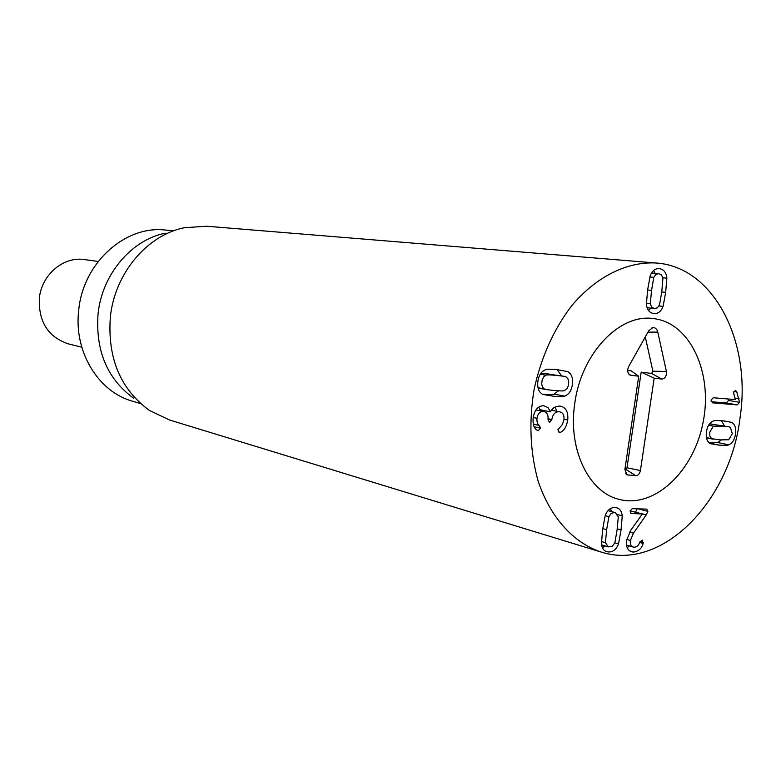 <?xml version="1.0" encoding="UTF-8"?>
<svg xmlns="http://www.w3.org/2000/svg" width="781" height="781" viewBox="0 0 781 781"><rect width="100%" height="100%" fill="white"/><g stroke="black" fill="none" stroke-linecap="round" stroke-linejoin="round"><path stroke-width="1.17" d="M608.887 516.671L606.642 529.723L605.431 542.727L608.311 546.876L612.275 546.28L614.862 542.805L617.097 529.869L618.318 516.866L615.301 512.619L614.188 512.473L611.093 513.488L608.887 516.671L605.158 515.636M605.431 542.727L601.38 541.526M622.252 515.87L621.061 529.928L618.513 543.908C616.502 549.189 613.31 551.884 608.936 551.982L606.612 551.65C603.654 550.683 601.926 548.057 601.448 543.791L602.62 529.664L605.207 515.499C607.247 510.188 610.459 507.533 614.842 507.543L616.785 507.806C619.948 508.743 621.764 511.428 622.252 515.87L617.693 514.62M618.513 543.908L614.852 542.834M602.463 547.813L604.963 545.87M611.445 511.575L610.478 508.587M630.374 540.481C629.984 544.015 630.902 546.192 633.108 547.022L634.27 547.198C636.896 547.051 638.741 545.353 639.785 542.092L642.265 540.12L643.124 543.43C641.777 548.487 638.565 551.357 633.498 552.06L631.419 551.737C627.485 550.234 625.845 546.456 626.518 540.413L630.892 530.104L642.412 513.947L631.194 513.517L630.101 511.086L632.268 508.695L646.736 509.105L647.859 511.389L646.287 514.855L633.459 533.159L630.374 540.481L626.674 539.407M630.13 510.92L646.287 514.855M633.498 552.06L629.691 550.917M643.124 543.43L639.668 542.434M627.211 547.735L629.418 545.939M635.627 511.994L637.15 508.812M653.804 277.372L651.549 290.405L650.309 303.624L651.608 307.089L654.351 308.554L657.407 307.812L659.535 304.824L661.78 291.811L662.942 278.085L661.429 274.873L658.725 273.672L655.864 274.453L653.804 277.372L649.802 277.001M650.309 303.624L646.356 303.174M663.098 306.396C661.116 311.531 658.002 313.903 653.756 313.513L653.697 313.503C649.421 312.859 647 309.774 646.404 304.229L647.625 289.868L650.202 275.732C652.125 270.782 655.093 268.42 659.105 268.664L659.672 268.732C663.909 269.484 666.31 272.618 666.876 278.143L665.656 292.348L663.098 306.396L659.018 305.937M648.581 310.594L650.719 308.134M666.876 278.143L662.884 277.772M655.113 273.34L653.56 270.499M567.728 420.061C566.528 426.768 564.067 430.858 560.338 432.323L559.216 432.449L557.888 429.726L562.408 424.503L563.941 419.846C564.351 415.287 562.994 412.622 559.85 411.87L559.04 411.753C555.125 411.733 552.714 414.33 551.825 419.553L549.492 422.609L547.989 419.338C548.447 415.043 547.139 412.456 544.064 411.577L543.322 411.47C539.905 411.402 537.797 413.686 536.996 418.333C536.703 421.935 537.484 424.317 539.349 425.469L540.452 428.144L538.275 430.614L537.26 430.282C534.028 428.632 532.652 424.503 533.14 417.894C534.604 409.683 538.187 405.642 543.869 405.769L547.969 407.594L550.546 411.851C552.001 408.336 555.076 406.403 559.752 406.061L560.768 406.208C566.108 407.672 568.422 412.29 567.728 420.061L564.009 419.28M556.951 411.275L555.037 407.096M550.449 411.851L539.964 409.674L538.792 407.077M539.349 425.469L533.267 424.132M536.996 418.333L533.189 417.513M543.322 411.47L535.922 409.937M551.825 419.553L548.047 418.753M559.04 411.753L551.493 410.21M543.781 411.519L544.738 410.669M560.338 432.323L558.317 431.873M546.036 375.222L543.859 376.686L542.19 379.781L541.663 383.813L542.492 387.122L544.25 388.918L546.251 389.592L554.285 390.5C560.943 391.037 564.331 391.066 564.448 390.578L566.938 388.704L568.226 386.058L568.744 382.085L567.943 378.805L566.225 377.018L563.833 376.257L556.267 375.378C549.609 374.792 546.202 374.734 546.036 375.222L540.267 374.197M563.833 376.257L540.989 373.142M544.25 388.918L538.011 387.737M567.777 371.619C571.604 373.884 573.147 378.15 572.405 384.408C571.507 390.646 568.89 394.551 564.565 396.123C564.136 396.699 560.455 396.748 553.534 396.26L542.678 394.385C538.744 392.14 537.143 387.825 537.884 381.45C538.802 375.095 541.477 371.141 545.909 369.608C546.397 369.032 550.097 369.032 557.019 369.608L567.777 371.619L556.804 369.589M561.607 375.866L557.204 369.794M542.297 394.161L543.02 394.22C549.922 394.708 553.592 394.669 554.022 394.093L558.64 390.812M564.565 396.123L554.022 394.093M712.545 402.85L711.013 400.155L713.238 397.734L735.37 399.608L733.476 392.589L735.487 390.393L736.756 391.837L739.568 402.342L737.235 404.88L712.34 402.811M711.13 401.707L726.262 402.957L728.585 400.438L728.614 399.042M737.235 404.88L726.262 402.957M711.696 438.678L720.16 439.898L728.702 439.752L732.324 433.728L730.391 427.344L728.78 426.768L713.395 426.153L709.704 432.225L709.89 436.188L711.696 438.678L706.444 437.614M713.395 426.153L708.611 425.225M728.78 426.768L709.558 423.868M731.777 422.375C734.97 424.356 736.219 428.213 735.507 433.943C734.657 439.664 732.393 443.276 728.722 444.799C728.341 445.336 725.246 445.463 719.447 445.16L710.3 443.686C707.02 441.724 705.731 437.829 706.444 432.01C707.303 426.192 709.617 422.541 713.365 421.047C713.775 420.5 716.899 420.422 722.757 420.793L731.777 422.375L723.772 420.871M728.722 444.799L717.807 442.573L721.371 439.967M709.265 442.964L717.807 442.573M724.504 425.948L721.41 420.705M740.105 417.425C730.342 501.187 661.907 571.985 600.784 551.933C573.274 542.697 550.156 517.207 538.109 480.989C530.133 452.345 528.796 421.818 534.106 389.397C541.155 357.308 553.67 329.426 571.672 305.761C596.245 276.552 627.153 261.41 656.118 263.002C714.049 266.77 751.605 341.912 740.105 417.425M574.582 404.919C580.459 354.154 619.509 313.035 653.804 318.628C690.287 322.983 712.926 372.762 703.203 421.779C694.124 470.933 654.693 508.822 619.177 499.381C589.011 492.42 568.119 450.032 574.582 404.919M140.6 403.611L132.575 401.229C98.045 391.779 73.365 351.167 78.793 309.559C83.401 262.562 125.38 225.25 165.367 230.034L173.704 230.776M133.629 398.222C107.153 378.844 95.311 350.581 98.103 313.435C102.252 274.131 131.559 239.826 165.23 233.207M656.118 263.002L206.623 226.236L184.443 227.701C147.433 234.944 115.012 272.989 110.385 316.617C107.29 357.854 120.303 389.133 149.444 410.435L169.516 419.993L600.784 551.933M640.44 470.533C639.717 473.803 638.165 475.522 635.773 475.688L626.938 474.828L624.898 469.381L638.712 376.257L630.111 375.085C627.514 373.289 627.016 370.477 628.617 366.64L648.747 330.763L652.906 327.581C655.347 327.512 656.967 329.016 657.787 332.091L666.398 371.424C666.71 376.032 665.187 378.58 661.819 379.088L654.175 378.15L640.44 470.533L626.997 467.799L641.191 372.146L651.549 373.435L652.887 371.209L645.291 336.923M624.927 469.205L626.997 467.799M654.175 378.15L641.191 372.146M627.66 370.458L631.282 370.907L638.712 376.257M574.855 402.957C581.454 352.963 619.997 313.161 653.804 318.628C690.287 322.983 712.926 372.762 703.203 421.779C694.124 470.933 654.693 508.822 619.177 499.381C588.532 492.352 567.572 448.694 574.855 402.957M81.78 347.203L68.318 343.865C48.1 337.021 38.435 321.792 39.353 298.196C41.588 274.668 63.603 256.158 84.465 259.585L98.201 261.459M606.642 529.723L602.756 528.6M621.061 529.928L617.234 528.835M631.614 513.576L630.833 513.361M643.339 542.492L640.02 541.536M633.459 533.159L629.584 532.066M647.859 511.389L638.253 508.841M651.549 290.405L647.605 290.005M665.656 292.348L661.771 291.948M538.275 430.614L537.601 430.458M540.452 428.144L534.145 426.748M551.767 419.993L548.008 419.182M556.267 375.378L545.724 373.513M553.534 396.26L543.02 394.22M739.568 402.342L728.585 400.438M739.099 398.759L734.901 398.046M736.756 391.837L733.886 391.359M722.034 426.075L711.11 423.976M719.447 445.16L709.441 443.11M635.773 475.688L625.669 469.254M661.819 379.088L651.549 373.435M666.398 371.424L652.887 371.209M657.787 332.091L647.976 332.13M630.892 375.3L628.9 374.187M628.002 475.131L625.649 473.618M607.999 510.628L615.301 512.619M601.595 544.865L608.311 546.876M633.108 547.022L626.489 545.079M647.107 307.714L654.419 308.554M651.5 273.018L658.725 273.672M544.064 411.577L535.951 409.898M559.85 411.87L551.523 410.162M538.08 388.04L546.251 389.592M706.483 437.858L713.131 439.195M651.989 327.786L652.906 327.581M629.476 374.724L630.111 375.085M626.352 474.438L626.938 474.828"/></g></svg>
